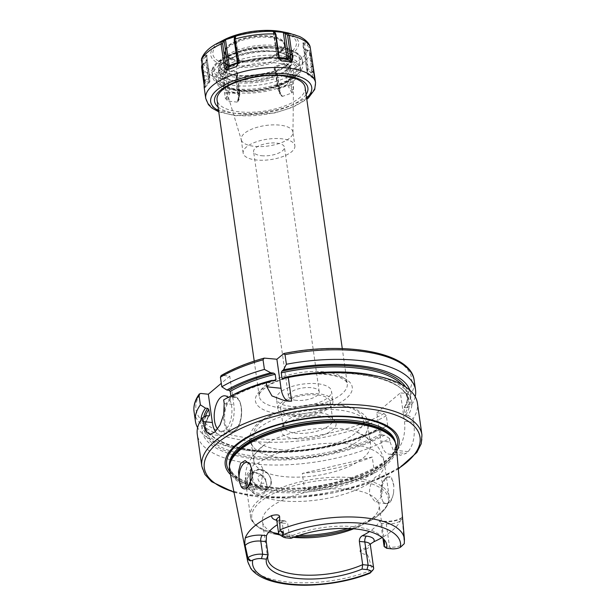 <?xml version="1.0" encoding="UTF-8"?>
<svg xmlns="http://www.w3.org/2000/svg" width="616" height="616" viewBox="0 0 616 616"><rect width="100%" height="100%" fill="white"/><g stroke="black" fill="none" stroke-linecap="round" stroke-linejoin="round"><path stroke-width="0.46" stroke-dasharray="3.08 2.31" d="M370.401 544.028L365.319 547.886C361.507 549.333 359.729 550.496 359.983 551.366C362.331 553.838 364.341 554.723 366.027 554.015C367.313 553.06 369.3 558.381 371.987 569.969L372.272 570.639L369.947 573.196L371.949 570.947M391.63 548.817L389.589 547.139A10.849 4.289 -8.1 0 0 404.258 543.674L402.263 518.233A4.443 4.073 -178.7 0 1 402.387 516.639L401.309 518.649A80.604 31.886 -8.1 0 1 382.059 537.568M372.865 570.085A10.849 4.289 -8.1 0 1 372.272 570.639M382.975 538.476L380.819 523.323C380.495 521.02 380.049 520.32 379.495 521.228L383.56 521.652A4.443 2.179 95.9 0 1 384.6 521.275L379.941 520.789L379.495 521.228A58.92 23.308 -8.1 0 1 369.531 531.546M279.949 534.988A58.92 23.308 -8.1 0 0 284.407 536.043A58.92 23.308 -8.1 0 0 292.408 537.237A58.92 23.308 171.9 0 0 293.57 537.352M353.669 528.798A58.92 23.308 171.9 0 0 362.1 524.986A58.92 23.308 171.9 0 0 379.133 504.997A58.92 23.308 171.9 0 0 349.195 489.366A58.92 23.308 -8.1 0 0 289.782 497.097A58.92 23.308 -8.1 0 0 262.47 521.606A58.92 23.308 -8.1 0 0 269.8 530.869M382.813 538.222A58.92 23.308 171.9 0 0 381.812 536.913A58.92 23.308 171.9 0 0 354.523 526.757A58.92 23.308 171.9 0 0 289.574 536.736L287.703 523.592L285.216 520.89L283.591 521.213A58.92 23.308 -8.1 0 0 277.385 524.716M380.819 523.323L386.278 523.893L389.589 547.139L384.13 546.569M291.052 538.353L289.574 536.736L284.115 536.166A10.849 4.289 -8.1 0 1 279.91 534.965M396.358 446.546A84.223 33.318 171.9 0 1 356.471 481.142A84.223 33.318 171.9 0 1 272.303 491.922A84.223 33.318 -8.1 0 1 229.629 470.278M252.006 477.708A13.336 6.545 95.9 0 1 248.21 486.948A13.336 6.545 95.9 0 1 248.063 487.102M252.214 471.086A13.336 6.545 95.9 0 0 252.106 470.185A13.336 6.545 -84.1 0 0 250.489 465.018A13.336 6.545 -84.1 0 0 250.358 464.795M250.566 482.798L254.639 489.943L260.922 484.207L263.332 471.348C262.285 466.435 260.391 463.794 257.65 463.44L247.062 462.331M393.832 485.816L391.199 476.384L386.032 477.577L381.843 485.755L381.011 496.627L382.859 501.509C388.011 506.29 391.599 503.264 393.624 492.438L393.832 485.816A13.336 6.545 95.9 0 0 393.724 484.915A13.336 6.545 -84.1 0 0 388.681 477.069L378.517 476.014A70.039 27.705 171.9 0 0 384.315 462.477A70.039 27.705 171.9 0 0 348.725 443.89A70.039 27.705 -8.1 0 0 257.65 463.44C255.001 463.155 252.93 464.903 251.436 468.684A70.039 27.705 -8.1 0 0 245.638 482.22A70.039 27.705 -8.1 0 0 281.227 500.8A70.039 27.705 171.9 0 0 372.303 481.258C374.382 477.531 376.453 475.791 378.517 476.014C380.395 476.276 381.72 478.855 382.498 483.745L381.712 496.765L375.575 502.525L369.639 494.586C369.238 489.443 370.124 485 372.303 481.258M356.88 432.163A58.92 23.308 171.9 0 1 370.501 444.344A58.92 23.308 171.9 0 1 343.197 468.845A58.92 23.308 171.9 0 1 283.776 476.584A58.92 23.308 -8.1 0 1 253.838 460.945A58.92 23.308 -8.1 0 1 263.525 445.453A58.92 23.308 -8.1 0 1 340.563 428.705A58.92 23.308 171.9 0 1 356.88 432.163L371.171 439.978L376.538 445.229C380.703 450.173 383.298 455.925 384.315 462.477L389.143 496.427A70.039 27.705 171.9 0 0 353.561 477.839A70.039 27.705 -8.1 0 0 282.937 487.04A70.039 27.705 -8.1 0 0 250.473 516.162L245.638 482.22C244.791 475.637 245.676 469.392 248.294 463.486L251.983 456.941L263.525 445.453M388.681 477.069A13.336 6.545 -84.1 0 0 384.769 478.986A13.336 6.545 -84.1 0 0 380.865 495.757A13.336 6.545 95.9 0 0 381.011 496.627M393.624 492.438A13.336 6.545 95.9 0 1 385.916 503.603A13.336 6.545 95.9 0 1 382.859 501.509M402.764 520.089L402.933 522.899M230.476 474.551A87.819 34.735 -8.1 0 0 269.846 488.326A87.819 34.735 171.9 0 0 396.735 450.889M200.916 419.973A105.883 41.88 171.9 0 0 240.463 449.287A105.883 41.88 171.9 0 0 380.095 429.414L383.406 427.689A111.165 43.975 -8.1 0 0 387.68 425.356L386.309 415.754L384.045 413.521L376.823 412.774L380.85 441.071L390.051 442.034L389.543 438.492A111.165 43.975 171.9 0 1 253.777 463.94A111.165 43.975 -8.1 0 1 197.289 434.442M255.001 472.541C242.211 470.455 245.515 493.616 258.166 494.779C271.602 496.327 268.299 473.165 255.001 472.541M264.287 491.707A11.119 8.632 -130.1 0 0 265.727 480.788A11.119 8.632 -130.1 0 0 255.679 473.096A11.119 8.632 49.9 0 0 249.957 474.705A11.119 8.632 49.9 0 0 248.518 485.624A11.119 8.632 49.9 0 0 258.558 493.316A11.119 8.632 -130.1 0 0 264.287 491.707L268.676 488.003A11.119 8.632 -130.1 0 1 262.955 489.612A11.119 8.632 -130.1 0 1 252.906 481.92A11.119 8.632 -130.1 0 1 254.346 471.001A11.119 8.632 -130.1 0 1 260.075 469.392A11.119 8.632 -130.1 0 1 270.116 477.084A11.119 8.632 -130.1 0 1 268.676 488.003C275.129 483.267 268.93 469.754 260.229 469.338L254.346 471.001L249.957 474.705M390.051 442.034L393.686 451.274L400.231 455.293L405.983 453.461A111.165 43.975 -8.1 0 0 408.123 451.651C413.59 444.791 415.423 434.958 413.621 422.16L413.12 418.618A111.165 43.975 171.9 0 0 417.409 403.11M374.543 473.196L372.241 457.026A111.165 43.975 -8.1 0 1 302.287 473.419L304.589 489.597A111.165 43.975 -8.1 0 0 374.543 473.196L304.589 489.597M223.677 399.923L227.959 397.636A105.883 41.88 -8.1 0 1 232.74 395.01M389.543 438.492L384.446 435.227A105.883 41.88 -8.1 0 1 254.947 458.912A105.883 41.88 -8.1 0 1 206.529 415.7M372.372 375.136A105.883 41.88 -8.1 0 1 408.023 415.353L413.12 418.618M265.257 358.035A108.947 43.089 171.9 0 0 222.114 375.367L229.76 376.16L233.795 404.466A22.23 10.911 -84.1 0 1 220.774 435.612A22.23 10.911 -84.1 0 1 215.354 431.623M222.114 375.367L221.121 375.56M275.321 380.657C257.811 385.085 242.927 390.79 230.669 397.767L230.176 397.867L231.015 396.958L230.877 395.98M227.959 397.636L230.176 397.867A103.388 40.895 -8.1 0 1 274.805 380.688M229.76 376.16L221.306 383.291M217.594 428.975A17.787 8.732 -84.1 0 0 221.236 431.192A17.787 8.732 -84.1 0 0 225.379 429.675A17.787 8.732 -84.1 0 0 231.832 413.659A17.787 8.732 -84.1 0 0 228.059 397.459M384.446 435.227L382.22 434.996L381.088 433.88L380.295 428.32L381.142 427.412L380.657 427.504C353.538 442.827 307.546 452.691 269.8 451.235C232.748 450.311 206.144 438.469 204.766 423.839A102.271 40.456 171.9 0 0 271.594 451.928A102.271 40.456 171.9 0 0 380.295 428.32M408.023 415.353L405.798 415.122L404.658 414.006L403.981 407.869C406.768 403.38 407.869 399.091 407.276 395.018A102.271 40.456 171.9 0 0 401.902 384.661M283.845 378.001A102.271 40.456 -8.1 0 1 408.069 400.577L407.276 395.018A102.271 40.456 171.9 0 1 403.865 408.447L404.72 407.538L406.945 407.769A105.883 41.88 171.9 0 0 409.894 390.236M380.095 429.414A105.883 41.88 171.9 0 0 383.368 427.643L381.142 427.412A103.388 40.895 -8.1 0 1 264.549 451.105A103.388 40.895 -8.1 0 1 203.719 417.201M383.406 427.689A111.165 43.975 -8.1 0 1 236.806 448.548A111.165 43.975 -8.1 0 1 197.62 427.697M387.68 425.356L383.368 427.643M406.945 407.769L411.249 405.482L409.879 395.88L407.615 393.647L400.392 392.9L404.419 421.198A22.23 10.911 95.9 0 1 396.581 450.45L394.44 452.26A22.23 10.911 95.9 0 1 389.266 454.154A22.23 10.911 95.9 0 1 380.85 441.071M415.215 396.727A111.165 43.975 -8.1 0 1 411.249 405.482M376.823 412.774L400.392 392.9M296.327 400.338A15.562 6.152 -8.1 0 1 288.419 396.211A15.562 6.152 -8.1 0 1 295.634 389.736A15.562 6.152 -8.1 0 1 311.326 387.695A15.562 6.152 -8.1 0 1 319.234 391.822A15.562 6.152 -8.1 0 1 312.019 398.298A15.562 6.152 -8.1 0 1 296.327 400.338M288.35 401.139A22.23 10.911 -84.1 0 0 289.435 401.363A22.23 10.911 -84.1 0 0 291.645 401.147M223.623 88.935A44.468 17.587 -8.1 0 1 282.528 75.73A44.468 17.587 -8.1 0 1 295.734 78.671M305.128 87.534A44.468 17.587 -8.1 0 1 284.515 106.029A44.468 17.587 -8.1 0 1 239.67 111.866A44.468 17.587 -8.1 0 1 217.078 100.061M237.26 102.117L227.589 101.109L229.73 93.132A1.109 0.547 -84.1 0 0 229.783 92.284L239.447 93.293L236.429 72.087L237.114 74.32L235.766 79.372L238.5 99.022L237.707 101.917L239.085 99.584L238.423 94.51L237.845 93.963L239.886 93.84L239.447 93.293A1.109 0.547 -84.1 0 1 239.393 94.14L237.26 102.117L237.707 101.917M309.894 46.023L307.915 43.921L305.174 42.874L302.926 42.843L303.111 47.309L305.428 49.319L308.177 50.366L310.41 53.322A55.471 21.945 -8.1 0 1 290.66 69.985L289.366 66.22L287.857 64.133L284.476 63.017L274.905 66.466L274.051 69.108L275.552 71.202L277.007 74.906A55.471 21.945 -8.1 0 1 236.367 80.034L238.423 94.51M277.007 74.906L279.856 94.441L282.397 96.419L278.524 89.204A1.109 0.477 -109.8 0 1 278.255 88.396L287.749 84.977L284.731 63.771L288.019 67.491L289.027 69.962L292.277 92.6L293.385 89.559L292.715 84.461L287.749 84.977A1.109 0.477 -109.8 0 0 288.019 85.778L291.892 93.001L282.397 96.419M291.892 93.001L292.277 92.6M290.66 69.985L292.715 84.461M310.41 53.322L314.491 79.148L307.7 74.397A1.109 1.016 177.7 0 1 307.269 73.72L303.411 43.436L304.72 44.552L307.476 45.553L309.109 47.478L312.574 71.81L314.222 74.297M313.867 77.501L312.789 77.123L314.491 79.148L314.645 76.346M204.212 83.876L209.44 77.608L209.617 82.036L204.42 88.288L204.142 87.303M204.343 86.587L205.382 85.932L204.42 88.288L204.096 84.854M236.367 80.034L236.852 76.084L237.899 73.674L236.575 71.302L226.827 70.293L223.831 72.211L222.946 74.151L222.445 78.471L225.294 98.152L227.589 101.109M239.085 99.584L238.5 99.022L239.886 93.848L228.29 92.646L229.783 92.284L226.765 71.079L236.429 72.087L236.575 71.302M201.917 64.896L205.251 61.954L207.13 59.421L206.945 54.955L203.064 56.849L201.447 59.051M206.653 60.845L207.13 59.421L205.998 62.347L203.619 64.033L202.587 66.312L205.382 85.932L208.762 81.866M273.958 31.478L275.521 33.241M272.526 31.154L273.604 32.571L275.005 32.864M273.804 31.424L277.485 57.28A1.109 0.547 95.9 0 0 277.739 57.866L280.149 59.844M313.136 72.457L312.058 72.087L308.377 74.028L307.269 73.72L303.596 47.863L303.111 47.309L304.027 48.749L302.926 42.843M240.024 60.622A30.292 11.981 -8.1 0 1 231.046 58.62A30.292 11.981 -8.1 0 1 231.755 43.212A30.292 11.981 -8.1 0 1 269.223 36.005A30.292 11.981 -8.1 0 1 280.149 51.629A30.292 11.981 -8.1 0 1 240.024 60.622M240.24 60.853A29.961 11.85 -8.1 0 1 226.018 55.255A29.961 11.85 -8.1 0 1 225.017 52.899A29.961 11.85 -8.1 0 1 238.908 40.44A29.961 11.85 -8.1 0 1 269.115 36.506A29.961 11.85 -8.1 0 1 284.338 44.46A29.961 11.85 -8.1 0 1 284.038 47.001A29.961 11.85 -8.1 0 1 240.24 60.853M284.469 45.384A29.961 11.85 -8.1 0 0 283.121 42.596A29.961 11.85 -8.1 0 0 269.246 37.43A29.961 11.85 171.9 0 0 225.664 50.774A29.961 11.85 171.9 0 0 225.148 53.823A29.961 11.85 171.9 0 0 240.371 61.777A29.961 11.85 -8.1 0 0 270.586 57.842A29.961 11.85 -8.1 0 0 284.469 45.384L284.338 44.46M289.782 62.901A36.044 14.26 -8.1 0 0 273.889 46.97A36.044 14.26 171.9 0 0 227.851 56.456L222.876 59.298A36.868 14.584 -8.1 0 0 220.859 68.738A36.868 14.584 -8.1 0 0 238.677 76.091A36.868 14.584 -8.1 0 0 286.463 65.912L289.782 62.901A36.683 14.515 -8.1 0 0 290.921 60.491L291.137 57.904A0.67 0.616 -8 0 0 291.145 58.004L290.921 60.491M227.851 56.456A36.683 14.515 -8.1 0 1 232.047 54.37L237.368 52.406A36.683 14.515 -8.1 0 1 291.137 57.989A36.683 14.515 -8.1 0 1 291.145 58.004L291.545 60.822A36.683 14.515 171.9 0 0 263.363 50.751A36.683 14.515 171.9 0 0 223.431 62.686A36.683 14.515 171.9 0 0 218.903 71.156A36.683 14.515 171.9 0 0 222.345 76.184C228.097 79.325 233.164 80.912 237.553 80.958C244.36 81.62 251.628 81.312 259.351 80.034A36.683 14.515 171.9 0 0 287.017 69.3A36.683 14.515 171.9 0 0 291.545 60.822C291.099 57.642 287.849 55.078 281.805 53.13A36.983 14.63 -8.1 0 1 289.782 67.39A36.983 14.63 -8.1 0 1 259.459 80.657C251.675 81.905 244.36 82.182 237.514 81.489C230.7 80.765 225.579 79.187 222.145 76.777A36.983 14.63 -8.1 0 1 226.111 61.053A36.983 14.63 -8.1 0 1 281.805 53.13M286.463 65.912A36.683 14.515 -8.1 0 1 246.531 77.793A36.683 14.515 -8.1 0 1 218.418 67.722A36.683 14.515 -8.1 0 1 222.876 59.298M212.635 76.769A45.576 18.026 171.9 0 1 233.764 57.812A45.576 18.026 171.9 0 1 279.726 51.829A45.576 18.026 -8.1 0 1 302.887 63.925A45.576 18.026 -8.1 0 1 299.584 72.234A45.576 18.026 -8.1 0 1 235.797 88.866A45.576 18.026 171.9 0 1 218.133 83.83A45.576 18.026 171.9 0 1 212.635 76.769L212.174 73.496A45.576 18.026 171.9 0 0 235.335 85.593A45.576 18.026 -8.1 0 0 281.296 79.603A45.576 18.026 -8.1 0 0 302.418 60.653A45.576 18.026 -8.1 0 0 279.264 48.556A45.576 18.026 171.9 0 0 233.302 54.539A45.576 18.026 171.9 0 0 212.174 73.496C207.854 59.544 248.933 43.32 278.424 47.247C287.11 48.14 293.67 50.304 298.106 53.715C302.348 57.681 301.64 58.204 302.418 60.653L302.887 63.925M300.747 69.385A42.689 16.886 -8.1 0 1 280.958 87.141A42.689 16.886 -8.1 0 1 237.907 92.746A42.689 16.886 -8.1 0 1 216.216 81.42A42.689 16.886 -8.1 0 1 222.507 70.732A42.689 16.886 -8.1 0 1 279.056 58.058A42.689 16.886 -8.1 0 1 291.73 60.884A42.689 16.886 -8.1 0 1 300.747 69.385L300.4 66.959A42.689 16.886 -8.1 0 0 278.709 55.633A42.689 16.886 171.9 0 0 235.659 61.23A42.689 16.886 171.9 0 0 215.87 78.987A42.689 16.886 171.9 0 0 221.021 85.601A42.689 16.886 171.9 0 0 237.568 90.321A42.689 16.886 -8.1 0 0 297.305 74.744L299.584 72.234M300.4 66.959A42.689 16.886 -8.1 0 1 297.305 74.744M241.341 140.024A26.126 10.333 -8.1 0 0 254.477 146.339A26.126 10.333 171.9 0 0 292.97 132.671A26.126 10.333 171.9 0 0 292.931 132.047A26.126 10.333 171.9 0 0 279.656 125.117A26.126 10.333 -8.1 0 0 253.315 128.544A26.126 10.333 -8.1 0 0 241.203 139.409A26.126 10.333 -8.1 0 0 241.341 140.024L224.101 82.983A35.174 13.914 171.9 0 0 241.788 91.491A35.174 13.914 171.9 0 0 293.616 73.088A35.174 13.914 171.9 0 0 275.691 62.917A35.174 13.914 171.9 0 0 239.331 67.868A35.174 13.914 171.9 0 0 224.101 82.983L226.603 85.847C229.491 87.834 234.157 89.197 240.602 89.936C251.02 90.898 261.738 89.844 272.757 86.771L281.527 83.599C286.54 81.297 290.02 78.956 291.984 76.577L293.616 73.088L292.97 132.671M294.879 145.715A26.126 10.333 171.9 0 1 282.767 156.579A26.126 10.333 171.9 0 1 256.425 160.006A26.126 10.333 -8.1 0 1 243.151 153.076A26.126 10.333 -8.1 0 1 255.255 142.211A26.126 10.333 -8.1 0 1 281.604 138.777A26.126 10.333 171.9 0 1 294.879 145.715L292.931 132.047M261.515 155.717A15.562 6.152 171.9 0 0 277.208 153.677A15.562 6.152 171.9 0 0 284.423 147.201A15.562 6.152 171.9 0 0 276.515 143.074A15.562 6.152 -8.1 0 0 260.822 145.114A15.562 6.152 -8.1 0 0 253.607 151.59A15.562 6.152 -8.1 0 0 261.515 155.717M291.137 57.904A36.698 14.515 -8.1 0 0 237.345 52.306L232.047 54.37M226.827 70.293L225.518 73.119L228.29 92.646L226.126 92.746L224.047 78.155L225.518 73.119L223.831 72.211M222.784 74.621L224.424 75.506M224.524 93.062L226.126 92.746L226.904 97.813L228.29 92.639M225.294 98.152L226.904 97.813L227.127 100.816M239.886 93.84L239.447 93.293M237.899 73.674L237.114 74.32L239.886 93.848M236.852 76.084L236.09 76.723M274.051 69.108L275.09 69.531L275.236 67.19L284.731 63.771L284.476 63.017M276.561 71.618L275.09 69.531L277.87 89.058L278.255 88.396L277.87 89.05L279.602 88.696L277.531 74.105L276.561 71.618L275.552 71.202M279.071 89.382L279.602 88.696L280.388 93.74L277.847 89.235L280.95 95.018L280.388 93.74L279.856 94.441M281.889 96.342L280.95 95.018M293.385 89.559L291.768 89.636L289.258 84.954L277.847 89.235A1.109 1.109 0 0 1 277.724 88.866L274.844 68.653M289.366 66.22L288.019 67.491M287.857 64.133L286.471 65.427L289.25 84.954M274.905 66.466L278.255 88.396M305.428 49.319L304.935 49.865L304.027 48.749M308.177 50.366L307.692 50.905L304.935 49.865L308.377 74.036L307.738 74.49L314.445 79.187M308.385 74.036L312.789 77.123L309.324 52.845L307.692 50.905M313.613 71.187L312.574 71.81L308.169 68.722L307.091 69.292A1.109 1.016 177.7 0 0 307.515 69.97L314.314 74.721M312.882 66.089L308.162 68.722L307.515 69.97L307.738 74.49A1.109 1.109 0 0 1 307.276 73.735L303.596 47.894M307.915 43.921L307.476 45.553M305.174 42.874L304.72 44.552L308.169 68.722M279.456 58.72L277.046 56.741L278.671 53.661M236.375 35.713L235.628 37.368L239.208 61.708A1.109 1.109 0 0 1 239.062 62.439A1.109 0.947 -148.8 0 0 239.062 61.538L237.391 62.639M235.258 36.359L234.534 37.969L235.628 37.368L234.996 36.321M236.906 58.928L239.062 61.531L238.677 62.178A1.109 0.477 70.2 0 1 238.608 62.801A1.109 0.947 -148.8 0 0 239.062 62.439L236.867 66.051M204.989 55.509L205.782 57.034L206.645 55.648L209.84 81.281A1.109 1.016 -2.3 0 1 209.848 81.374L209.671 76.946A1.109 1.016 -2.3 0 0 209.663 76.854L209.84 81.281L208.77 81.859L204.666 80.904L203.634 81.535M203.411 58.682L205.782 57.034L208.555 76.561L209.44 77.608A1.109 1.016 -2.3 0 0 209.671 76.946A1.109 1.109 0 0 0 209.656 76.831L206.645 55.64L209.663 76.854L204.45 75.537L202.371 60.946L203.411 58.682L202.633 57.203M203.372 75.167L204.45 75.537L205.166 80.627L208.555 76.553M204.089 80.273L205.166 80.627L204.227 83.445M204.643 87.857L204.42 88.288L204.643 87.857M202.895 63.648L203.619 64.033M205.251 61.954L205.998 62.347L208.77 81.866L209.617 82.036A1.109 1.016 -2.3 0 0 209.848 81.374A1.109 1.109 0 0 1 209.594 82.128L204.412 88.342M206.945 54.955L206.645 55.648M372.241 457.026L302.287 473.419M261.261 475.19A4.443 3.45 -130.1 0 1 265.689 479.633A4.443 3.45 -130.1 0 1 262.408 483.275A4.443 3.45 49.9 0 1 257.981 478.832A4.443 3.45 49.9 0 1 261.261 475.19M255.355 449.149A58.92 23.308 -8.1 0 0 281.104 457.78A58.92 23.308 171.9 0 0 365.758 433.441A58.92 23.308 171.9 0 0 367.829 425.541A58.92 23.308 171.9 0 0 337.891 409.902A58.92 23.308 -8.1 0 0 278.471 417.64A58.92 23.308 -8.1 0 0 251.166 442.142A58.92 23.308 -8.1 0 0 255.355 449.149C251.135 445.407 244.221 436.328 257.55 423.677C272.141 410.179 309.332 401.447 336.29 404.496C344.252 405.32 350.966 406.999 356.441 409.54L363.771 414.437C369.2 419.704 369.862 426.041 365.758 433.441M295.18 438.661A27.789 10.996 -8.1 0 1 281.543 428.459A27.789 10.996 -8.1 0 1 321.968 416.085A27.789 10.996 171.9 0 1 334.842 420.874A27.789 10.996 171.9 0 1 326.018 433.864A27.789 10.996 171.9 0 1 295.18 438.661M331.593 417.148A25.01 9.895 171.9 0 1 332.717 419.473A25.01 9.895 171.9 0 1 321.121 429.876A25.01 9.895 171.9 0 1 295.896 433.156A25.01 9.895 -8.1 0 1 283.191 426.518A25.01 9.895 -8.1 0 1 283.622 423.977A25.01 9.895 -8.1 0 1 320.004 412.835A25.01 9.895 171.9 0 1 331.593 417.148L334.842 420.874M293.355 415.3A25.01 9.895 171.9 0 0 318.58 412.012A25.01 9.895 171.9 0 0 330.176 401.609A25.01 9.895 171.9 0 0 317.463 394.972A25.01 9.895 -8.1 0 0 292.238 398.259A25.01 9.895 -8.1 0 0 280.65 408.662A25.01 9.895 -8.1 0 0 293.355 415.3M332.925 401.216A27.789 10.996 171.9 0 1 320.043 412.774A27.789 10.996 171.9 0 1 292.015 416.424A27.789 10.996 -8.1 0 1 277.893 409.047A27.789 10.996 -8.1 0 1 290.775 397.489A27.789 10.996 -8.1 0 1 318.803 393.84A27.789 10.996 171.9 0 1 332.925 401.216L331.485 391.114A27.789 10.996 171.9 0 0 317.363 383.737A27.789 10.996 -8.1 0 0 289.335 387.387A27.789 10.996 -8.1 0 0 276.461 398.945A27.789 10.996 -8.1 0 0 290.575 406.321A27.789 10.996 171.9 0 0 318.603 402.672A27.789 10.996 171.9 0 0 331.485 391.114M247.771 561.707A79.148 31.308 171.9 0 0 287.872 582.043A79.148 31.308 171.9 0 0 371.987 569.969M404.296 542.727A79.148 31.308 171.9 0 0 404.442 539.408M366.027 554.015L365.357 549.349A10.849 4.289 171.9 0 0 370.339 544.852M365.319 547.886A4.443 1.987 69.5 0 0 365.357 549.349L359.983 551.366M383.56 521.652A15.3 6.052 171.9 0 0 401.309 518.649M402.002 517.371C398.498 520.089 392.692 521.39 384.6 521.275A4.443 2.179 95.9 0 1 386.278 523.893A10.849 4.289 171.9 0 0 402.263 518.233L402.325 515.661M402.148 546.045L404.258 543.712M276.761 520.327A15.3 6.052 171.9 0 0 279.525 520.789L283.591 521.213M298.976 535.443A70.039 27.705 171.9 0 1 286.055 534.75A70.039 27.705 -8.1 0 1 278.732 533.741M273.019 532.54A70.039 27.705 -8.1 0 1 250.473 516.162C249.957 521.228 259.12 531.554 277.477 534.649A68.923 27.266 -8.1 0 1 263.271 499.545A68.923 27.266 -8.1 0 1 353.276 480.041A68.923 27.266 171.9 0 1 368.368 521.713A68.923 27.266 171.9 0 1 351.636 528.651M347.94 528.474A70.039 27.705 171.9 0 0 389.143 496.427C391.045 501.216 385.077 513.644 368.368 521.713L362.1 524.986M284.407 536.043L277.477 534.649A68.923 27.266 -8.1 0 0 286.84 536.051A68.923 27.266 171.9 0 0 295.48 536.644M229.575 465.326A83.784 33.141 -8.1 0 0 229.691 467.729L229.483 466.258A83.784 33.141 -8.1 0 0 272.056 488.496A83.784 33.141 171.9 0 0 356.541 477.492A83.784 33.141 171.9 0 0 395.372 442.65L395.588 444.121A83.784 33.141 171.9 0 1 356.749 478.963A83.784 33.141 171.9 0 1 272.264 489.966A83.784 33.141 -8.1 0 1 229.691 467.729L229.706 464.395A83.861 33.172 -8.1 0 0 272.303 490.513A83.861 33.172 171.9 0 0 360.861 477.954A83.861 33.172 171.9 0 0 394.64 440.917L395.588 444.121A83.784 33.141 171.9 0 0 395.025 441.78M229.468 466.112A83.784 33.141 -8.1 0 0 229.483 466.258C231.354 476.753 245.268 483.729 271.209 487.187C325.302 494.74 402.787 464.218 395.372 442.65A83.784 33.141 171.9 0 0 395.357 442.504M396.504 448.178A86.317 34.142 171.9 0 1 270.547 487.518A86.317 34.142 -8.1 0 1 229.945 471.879M233.934 491.976A108.947 43.089 171.9 0 0 259.667 496.904A108.947 43.089 171.9 0 0 398.275 468.583M201.825 466.289A111.165 43.975 171.9 0 0 258.312 495.788A111.165 43.975 171.9 0 0 370.416 481.196A111.165 43.975 171.9 0 0 421.945 434.958M224.178 403.465L233.795 404.466M208.739 415.931A103.388 40.895 171.9 0 0 256.148 457.904A103.388 40.895 171.9 0 0 382.22 434.996M405.798 415.122A103.388 40.895 171.9 0 0 282.913 378.786M231.015 396.958A102.271 40.456 -8.1 0 1 273.196 380.526M381.088 433.88A102.271 40.456 -8.1 0 1 272.387 457.488A102.271 40.456 -8.1 0 1 205.559 429.398A102.271 40.456 -8.1 0 1 209.001 415.923M282.605 378.948C341.849 364.965 407.315 377.292 408.069 400.577A102.271 40.456 -8.1 0 1 404.658 414.006M205.428 416.293A102.271 40.456 171.9 0 0 204.766 423.839L205.559 429.398C204.928 425.04 206.229 420.451 209.463 415.623M405.59 386.902A103.388 40.895 -8.1 0 1 404.72 407.538M194.055 411.704A111.165 43.975 171.9 0 0 267.714 442.25A111.165 43.975 171.9 0 0 386.309 415.754M409.879 395.88A111.165 43.975 171.9 0 0 414.175 380.372M384.045 413.521A108.947 43.089 -8.1 0 1 250.342 438.176A108.947 43.089 -8.1 0 1 200.685 393.432M283.352 353.8A108.947 43.089 -8.1 0 1 407.615 393.647M280.257 413.89A48.91 19.35 -8.1 0 1 261.438 389.605A48.91 19.35 -8.1 0 1 327.404 374.143A48.91 19.35 -8.1 0 1 346.215 398.429A48.91 19.35 -8.1 0 1 280.257 413.89M394.44 452.26L405.983 453.461M408.123 451.651L396.581 450.45M413.621 422.16L404.419 421.198M254.231 361.122L259.228 396.234C259.906 395.095 256.633 393.963 267.983 385.932C280.965 377.631 307.654 372.318 326.365 374.52C344.69 376.307 348.471 383.876 347.278 383.706A44.468 17.587 171.9 0 1 326.665 402.202A44.468 17.587 171.9 0 1 281.82 408.038A44.468 17.587 -8.1 0 1 259.228 396.234A44.468 17.587 -8.1 0 1 279.841 377.747A44.468 17.587 -8.1 0 1 324.678 371.902A44.468 17.587 171.9 0 1 347.278 383.706L342.28 348.587M306.113 94.464A47.139 18.642 -8.1 0 1 238.5 113.76A47.139 18.642 171.9 0 1 218.064 106.999M306.637 98.144A51.028 20.182 -8.1 0 1 236.629 115.338A51.028 20.182 171.9 0 1 218.588 110.672M315.561 82.744A55.471 21.945 -8.1 0 1 289.851 105.821A55.471 21.945 -8.1 0 1 233.911 113.105A55.471 21.945 -8.1 0 1 205.721 98.383M201.571 67.052A55.471 21.945 171.9 0 0 222.461 78.586M236.344 79.918L235.766 79.372M288.265 32.956A53.253 21.059 -8.1 0 1 307.407 43.69M307.669 50.158A53.253 21.059 -8.1 0 1 289.112 65.804M275.252 70.802A53.253 21.059 -8.1 0 1 237.068 75.622M279.348 58.027L277.739 57.866A1.109 0.924 129.4 0 1 277.308 57.688L280.919 60.653M273.604 32.571L277.046 56.741A1.109 0.924 129.4 0 0 277.308 57.688A1.109 1.109 0 0 1 276.915 56.98L273.365 32.009M218.041 42.951A53.253 21.059 171.9 0 0 203.064 56.849M203.326 63.317A53.253 21.059 171.9 0 0 222.946 74.151M237.406 64.788L238.608 62.801L237.468 63.209M237.568 64.01L239.062 61.531L235.628 37.368M223.593 40.055A44.391 17.556 171.9 0 0 233.31 66.89A44.391 17.556 -8.1 0 0 291.276 54.331A44.391 17.556 -8.1 0 0 282.128 31.724M274.944 31.177A42.165 16.678 -8.1 0 1 291.168 52.114A42.165 16.678 -8.1 0 1 234.311 65.442A42.165 16.678 171.9 0 1 218.087 44.506A42.165 16.678 171.9 0 1 274.944 31.177M225.664 50.774L220.536 61.839A36.814 14.561 171.9 0 1 274.089 45.445A36.814 14.561 -8.1 0 1 291.145 51.79A36.814 14.561 -8.1 0 1 279.456 69.007A36.814 14.561 -8.1 0 1 238.608 75.36A36.814 14.561 171.9 0 1 220.536 61.839C219.473 64.919 219.589 67.213 220.859 68.738M222.145 76.777A0.67 0.57 -53.9 0 0 222.345 76.184M259.459 80.657L259.351 80.034M277.901 47.432A43.359 17.148 171.9 0 0 219.435 61.138A43.359 17.148 171.9 0 0 236.113 82.667A43.359 17.148 -8.1 0 0 294.579 68.961A43.359 17.148 -8.1 0 0 277.901 47.432M239.077 90.852A40.017 15.831 171.9 0 0 293.047 78.201A40.017 15.831 171.9 0 0 277.654 58.335A40.017 15.831 171.9 0 0 223.685 70.986A40.017 15.831 171.9 0 0 239.077 90.852M276.907 58.959A38.469 15.215 171.9 0 0 225.025 71.125A38.469 15.215 171.9 0 0 239.824 90.221A38.469 15.215 171.9 0 0 291.707 78.063A38.469 15.215 171.9 0 0 276.907 58.959M237.514 81.489L237.553 80.958M231.678 70.632L231.578 71.41M222.445 78.471L224.047 78.155M276.992 74.79L277.531 74.105M290.637 69.87L289.027 69.962M310.395 53.215L309.324 52.845M310.141 46.847L309.109 47.478M279.256 57.465L277.485 57.28M235.035 36.606L238.677 62.178M201.301 60.576L202.371 60.946M202.156 66.574L202.587 66.312M224.347 410.21A17.787 8.732 95.9 0 1 230.215 398.306A17.787 8.732 95.9 0 1 234.357 396.789A17.787 8.732 95.9 0 1 241.387 411.226A17.787 8.732 95.9 0 1 234.819 430.653A17.787 8.732 95.9 0 1 230.677 432.17A17.787 8.732 95.9 0 1 223.762 414.391M235.312 430.107A17.117 8.401 95.9 0 1 224.848 421.498A17.117 8.401 95.9 0 1 230.885 398.976A17.117 8.401 95.9 0 1 241.349 407.584A17.117 8.401 95.9 0 1 235.312 430.107M260.483 469.731A10.449 8.116 -130.1 0 1 270.894 480.172A10.449 8.116 -130.1 0 1 263.186 488.734A10.449 8.116 -130.1 0 1 252.776 478.293A10.449 8.116 -130.1 0 1 260.483 469.731M281.897 449.865A55.363 21.899 -8.1 0 1 260.599 422.383A55.363 21.899 -8.1 0 1 335.258 404.881A55.363 21.899 171.9 0 1 356.556 432.363A55.363 21.899 171.9 0 1 281.897 449.865M286.155 537.845L284.115 536.166L282.244 523.023L287.703 523.592M276.73 520.143A10.849 4.289 171.9 0 0 282.244 523.023A4.443 2.179 95.9 0 0 280.565 520.412L285.216 520.89M279.525 520.789A4.443 2.179 95.9 0 1 280.565 520.412L276.338 519.242M370.47 543.874L369.947 544.398M384.461 542.396L379.133 504.997M402.287 515.138L402.333 517.07M381.812 536.913L384.061 539.5M267.798 558.997L262.47 521.606M250.489 465.018L250.204 464.526M254.639 489.943L244.298 488.873M385.916 503.603L375.575 502.525M384.769 478.986L386.032 477.577M234.011 492.377L259.151 497.097L295.518 497.767L333.911 492.8L369.623 482.813L398.313 468.999M209.617 434.449L220.774 435.612M240.463 449.287L236.806 448.548M389.266 454.154L400.231 455.293M289.435 401.363L285.247 400.931M218.757 111.85L235.589 115.716L274.836 112.967L292.97 107.207L306.799 99.315M237.121 73.266L240.017 93.594A1.109 1.109 0 0 1 239.986 94.032L238.223 100.608M273.535 32.479L272.272 31.062M231.046 58.62L226.018 55.255M225.148 53.823L225.017 52.899M280.149 51.629L284.038 47.001M283.121 42.596L291.145 51.79C294.825 54.878 293.716 59.305 287.803 65.073M226.111 61.053C220.844 64.611 218.441 67.976 218.903 71.156L218.418 67.722M221.021 85.601L218.133 83.83M222.507 70.732C234.195 61.469 259.829 55.848 278.686 57.95L291.73 60.884M216.216 81.42L215.87 78.987M243.151 153.076L241.203 139.409M319.234 391.822L284.423 147.201M288.419 396.211L253.607 151.59M291.145 58.004L291.191 58.797M235.797 36.983L236.513 35.597M224.917 395.811L234.357 396.789C243.528 396.565 244.152 423.962 235.166 430.561L230.677 432.17L221.236 431.192M370.501 444.344L367.829 425.541M253.838 460.945L251.166 442.142M283.622 423.977L281.543 428.459M332.717 419.473L330.176 401.609M283.191 426.518L280.65 408.662M277.893 409.047L276.461 398.945"/><path stroke-width="0.92" d="M266.389 559.151L261.492 558.635A7.515 2.972 171.9 0 0 252.729 560.137L250.889 560.806C249.403 560.968 248.464 560.052 248.055 558.065L247.994 557.711A10.849 4.289 -8.1 0 1 262.662 554.254L268.122 554.816L266.389 559.151A60.845 24.07 -8.1 0 0 297.235 578.447A60.845 24.07 -8.1 0 0 362.062 569.099L366.959 569.607L368.137 565.226A10.849 4.289 -8.1 0 1 373.65 568.106A10.849 4.289 -8.1 0 1 372.865 570.085L370.308 572.895M247.994 557.711L247.724 557.041A79.148 31.308 171.9 0 0 247.771 561.707L250.866 568.614C256.318 575.644 265.989 580.457 279.864 583.052C305.467 588.164 343.358 584.007 369.808 573.265L370.632 572.403A7.515 2.972 171.9 0 0 366.959 569.607M382.975 538.476L384.13 546.569L386.733 548.309A60.845 24.07 -8.1 0 0 384.061 539.5A60.845 24.07 -8.1 0 0 291.052 538.353L286.155 537.845A7.515 2.972 171.9 0 1 283.245 537.013L279.91 534.965A10.849 4.289 -8.1 0 1 278.601 533.287A10.849 4.289 -8.1 0 1 279.98 530.746L280.357 530.823C282.544 531.323 283.452 532.263 283.083 533.664L282.482 535.05A7.515 2.972 171.9 0 0 283.245 537.013M386.733 548.309L391.63 548.817A7.515 2.972 171.9 0 0 400.392 547.316L404.258 543.712L404.442 539.408A79.148 31.308 171.9 0 0 364.156 517.733A79.148 31.308 171.9 0 0 280.034 529.798L279.98 530.746M369.947 573.196L370.632 572.403A74.705 29.553 171.9 0 1 290.56 584.076A74.705 29.553 171.9 0 1 252.729 560.137M382.059 537.568A80.604 31.886 -8.1 0 1 373.897 541.757L370.401 544.028M277.385 524.716A58.92 23.308 -8.1 0 0 266.428 535.681L266.251 541.68L268.122 554.816A58.92 23.308 171.9 0 0 267.798 558.997A58.92 23.308 171.9 0 0 297.736 574.636A58.92 23.308 171.9 0 0 362.678 564.656L359.367 541.402C359.236 538.938 360.221 537.037 362.331 535.704A58.92 23.308 -8.1 0 0 369.531 531.546M293.57 537.352A58.92 23.308 171.9 0 0 353.669 528.798M384.13 546.569A58.92 23.308 171.9 0 0 384.461 542.396A58.92 23.308 171.9 0 0 382.813 538.222M362.062 569.099L362.678 564.656L368.137 565.226L364.826 541.972L359.367 541.402M279.949 534.988A58.92 23.308 -8.1 0 1 269.8 530.869M247.724 557.041L245.176 545.637C244.691 544.043 244.721 541.487 245.26 537.961A80.049 31.662 -8.1 0 1 271.879 515.515C276.838 514.399 279.418 514.76 279.618 516.601L280.034 529.798M247.771 561.707L229.629 470.278A84.223 33.318 -8.1 0 1 229.522 465.681A84.223 33.318 -8.1 0 1 353.484 423.477A84.223 33.318 171.9 0 1 395.179 442.103A84.223 33.318 171.9 0 1 396.358 446.546L404.442 539.408M252.214 471.086L252.006 477.708L247.917 487.271L241.241 486.779L239.393 481.897L238.5 471.61L240.64 463.309L245.13 460.552L250.204 464.526L252.214 471.086M248.063 487.102A13.336 6.545 95.9 0 1 244.298 488.873A13.336 6.545 95.9 0 1 241.241 486.779M250.358 464.795A13.336 6.545 -84.1 0 0 247.062 462.331A13.336 6.545 -84.1 0 0 239.247 481.019A13.336 6.545 95.9 0 0 239.393 481.897M251.659 468.106L251.436 468.684C250.127 472.51 249.811 477.015 250.473 482.189L250.566 482.798M402.325 515.661L402.387 516.639M396.735 450.889A87.819 34.735 171.9 0 0 354.493 416.963A87.819 34.735 -8.1 0 0 255.517 432.825A87.819 34.735 -8.1 0 0 230.476 474.551M409.894 390.236A105.883 41.88 171.9 0 0 283.452 369.839L286.394 364.256A111.165 43.975 -8.1 0 1 415.546 389.982L414.175 380.372C411.373 352.568 346.084 340.948 283.93 353.492L276.884 359.244L281.019 388.28L266.897 386.817L271.949 395.942L285.247 400.931L291.645 401.147L288.265 377.385A111.165 43.975 -8.1 0 1 360.922 373.612A111.165 43.975 171.9 0 1 376.03 375.868A111.165 43.975 171.9 0 1 417.409 403.11L421.945 434.958A111.165 43.975 171.9 0 0 365.457 405.451A111.165 43.975 171.9 0 0 253.353 420.05A111.165 43.975 171.9 0 0 201.825 466.289L204.951 474.505L211.596 481.681L234.011 492.377M266.897 386.817L266.289 382.536L271.887 380.388L275.321 380.657M201.825 466.289L197.289 434.442A111.165 43.975 -8.1 0 1 202.248 417.987L205.274 430.661L209.617 434.449L214.815 432.139L220.089 424.878L223.754 414.414L224.178 403.465L223.677 399.923A111.165 43.975 -8.1 0 1 229.429 396.735A111.165 43.975 -8.1 0 1 266.289 382.536M229.429 396.735L232.74 395.01A105.883 41.88 -8.1 0 1 271.887 380.388M209.463 415.623L209.586 415.022L208.739 415.931L206.529 415.7L202.248 417.987M376.03 375.868L372.372 375.136A105.883 41.88 -8.1 0 0 284.53 377.423L288.265 377.385M221.806 386.794A111.165 43.975 -8.1 0 1 264.418 369.408L263.047 359.798L264.249 358.112C247.432 362.786 233.056 368.607 221.121 375.56L220.436 377.185L221.806 386.794L226.88 390.051L229.09 390.282L230.222 391.399A102.271 40.456 -8.1 0 1 275.183 374.259L273.72 373.111L270.809 372.803A105.883 41.88 -8.1 0 0 226.88 390.051M230.877 395.98L230.222 391.399M221.306 383.291L208.331 394.232L212.366 422.53A22.23 10.911 -84.1 0 0 215.354 431.623M228.059 397.459A17.787 8.732 -84.1 0 0 224.917 395.811A17.787 8.732 -84.1 0 0 220.774 397.328A17.787 8.732 -84.1 0 0 214.383 412.72A17.787 8.732 -84.1 0 0 217.594 428.975M209.001 415.923A102.271 40.456 -8.1 0 1 209.586 415.022L208.793 409.463L207.661 408.354L205.451 408.123L200.377 404.858L199.006 395.249L199.276 394.017L200.685 393.432L208.331 394.232M284.53 377.423L282.913 378.786L282.036 378.393L281.243 372.834L281.835 371.209A103.388 40.895 -8.1 0 1 405.59 386.902M274.805 380.688L275.976 379.818L275.183 374.259M205.451 408.123A105.883 41.88 171.9 0 0 200.916 419.973M283.452 369.839L281.835 371.209M264.418 369.408L270.809 372.803M197.62 427.697A111.165 43.975 -8.1 0 1 195.426 421.305A111.165 43.975 -8.1 0 1 200.377 404.858M415.546 389.982A111.165 43.975 -8.1 0 1 415.215 396.727M286.394 364.256L285.023 354.647L283.352 353.8M264.249 358.112L276.884 359.244M281.019 388.28A22.23 10.911 -84.1 0 0 288.35 401.139M254.231 361.122L217.078 100.061A44.468 17.587 -8.1 0 1 223.623 88.935C234.504 80.011 263.225 73.427 282.898 75.837L295.734 78.671A44.468 17.587 -8.1 0 1 305.128 87.534L342.28 348.587M289.266 35.428L292.662 59.621L291.114 61.916L281.45 60.915L278.871 58.189L275.352 33.872L274.736 32.14L272.526 31.154L278.332 31.293L287.788 32.856L289.266 35.428A55.471 21.945 -8.1 0 1 310.156 46.955L314.645 76.346M236.305 66.605L226.819 70.032L224.57 68.214L221.059 43.921L221.444 41.341L225.579 39.247L236.375 35.713L235.258 36.359L234.704 39.001L238.099 63.333L236.305 66.605L237.406 64.788M221.621 41.203A53.253 21.059 171.9 0 0 218.041 42.951C209.286 47.37 203.757 52.737 201.447 59.051L204.089 80.273L204.142 87.303M204.096 84.854L203.634 81.535L204.666 80.904M201.917 64.896L201.555 66.944L203.634 81.535M310.156 46.955L309.894 46.023C309.263 44.237 307.038 40.209 299.507 36.49L288.265 32.956A53.253 21.059 -8.1 0 0 287.788 32.856M291.992 54.554L290.382 54.878L287.649 35.636L286.679 34.08L285.2 33.78L283.468 32.432L273.804 31.424L273.481 30.962M292.662 59.621L291.045 59.929L290.382 54.878L288.642 57.943L287.148 58.281L279.256 57.465M291.514 61.769L291.045 59.929L288.642 57.943A1.109 0.924 129.4 0 1 287.41 58.867A1.109 0.547 95.9 0 1 287.148 58.281L283.229 31.97M278.871 58.189L280.919 60.653M278.085 53.115L278.671 53.661L279.456 58.72M275.005 32.864L275.937 34.411L278.671 53.661M235.15 35.797L234.257 38.307M237.445 58.235L236.906 58.928L234.165 39.686L234.534 37.969M238.099 63.333L237.568 64.01L236.906 58.928M237.568 64.01L236.867 66.051M224.57 68.214L226.188 68.114L226.365 69.985M226.819 70.032L229.121 66.22A1.109 0.947 -148.8 0 1 227.681 65.642L225.41 63.071L226.188 68.114L227.681 65.635L229.183 65.596L225.502 39.74L223.077 42.104L222.669 43.828L225.41 63.071L223.793 63.163M221.444 41.341L223.077 42.104M222.561 40.695L224.247 41.472L227.681 65.642M286.594 32.617L285.2 33.78L288.642 57.95M288.026 32.941L286.679 34.08M225.579 39.247L225.502 39.74L235.035 36.606M237.468 63.209L229.121 66.22A1.109 0.477 70.2 0 0 229.183 65.596L237.391 62.639M400.392 547.316A74.705 29.553 171.9 0 0 362.562 523.377A74.705 29.553 171.9 0 0 282.482 535.05M261.492 558.635L262.662 554.254L260.791 541.11A10.849 4.289 171.9 0 0 245.176 545.637M250.889 560.806L248.055 558.065M373.65 568.106L370.339 544.852A10.849 4.289 171.9 0 0 364.826 541.972A4.443 2.179 -84.1 0 1 366.397 536.12L362.331 535.704M373.897 541.757A15.3 6.052 171.9 0 0 366.397 536.12M266.428 535.681L262.362 535.258A15.3 6.052 171.9 0 0 245.26 537.961M271.879 515.515A15.3 6.052 171.9 0 0 276.761 520.327M262.362 535.258A4.443 2.179 -84.1 0 0 260.791 541.11L266.251 541.68M278.732 533.741A70.039 27.705 -8.1 0 1 273.019 532.54M298.976 535.443A70.039 27.705 171.9 0 0 347.94 528.474M295.48 536.644A68.923 27.266 171.9 0 0 351.636 528.651M395.179 442.103L394.64 440.917A83.861 33.172 171.9 0 0 353.122 422.376A83.861 33.172 -8.1 0 0 229.706 464.395L229.522 465.681M229.575 465.326A83.784 33.141 -8.1 0 1 353.014 421.883A83.784 33.141 171.9 0 1 395.025 441.78M395.357 442.504A83.784 33.141 171.9 0 0 352.806 420.412A83.784 33.141 -8.1 0 0 268.468 431.354A83.784 33.141 -8.1 0 0 229.468 466.112M229.945 471.879A86.317 34.142 -8.1 0 1 258.805 431.908A86.317 34.142 -8.1 0 1 353.738 417.378A86.317 34.142 171.9 0 1 396.504 448.178M398.275 468.583A108.947 43.089 171.9 0 0 364.672 408.377A108.947 43.089 171.9 0 0 226.75 436.267A108.947 43.089 171.9 0 0 233.934 491.976M202.749 421.529L212.366 422.53M273.196 380.526A102.271 40.456 -8.1 0 1 275.976 379.818M282.036 378.393A102.271 40.456 -8.1 0 1 283.845 378.001M208.793 409.463A102.271 40.456 171.9 0 0 205.428 416.293M401.902 384.661A102.271 40.456 171.9 0 0 281.243 372.834M229.09 390.282A103.388 40.895 -8.1 0 1 273.72 373.111M203.719 417.201A103.388 40.895 -8.1 0 1 207.661 408.354M263.047 359.798A111.165 43.975 171.9 0 0 220.436 377.185M199.006 395.249A111.165 43.975 171.9 0 0 194.055 411.704L195.426 421.305M414.175 380.372A111.165 43.975 171.9 0 0 285.023 354.647M218.064 106.999A47.139 18.642 171.9 0 1 230.084 84.307A47.139 18.642 171.9 0 1 283.93 75.452A47.139 18.642 -8.1 0 1 306.113 94.464M218.588 110.672A51.028 20.182 171.9 0 1 224.355 85.07A51.028 20.182 171.9 0 1 285.809 73.874A51.028 20.182 -8.1 0 1 306.637 98.144M218.757 111.85L211.781 107.954L208.408 104.612L205.721 98.383A55.471 21.945 -8.1 0 1 231.431 75.306A55.471 21.945 -8.1 0 1 287.372 68.022A55.471 21.945 -8.1 0 1 315.561 82.744L314.63 76.238M275.367 33.98A55.471 21.945 171.9 0 0 234.719 39.108M221.075 44.029A55.471 21.945 171.9 0 0 201.316 60.691M289.25 35.32L287.649 35.636M291.114 61.916L287.41 58.867L279.348 58.027M281.45 60.915L280.149 59.844M275.352 33.872L275.937 34.411M273.666 31.393A53.253 21.059 171.9 0 0 235.481 36.205M234.704 39.001L234.165 39.686M221.059 43.921L222.669 43.828M288.265 32.956L282.128 31.724A44.391 17.556 -8.1 0 0 276.091 30.815A44.391 17.556 171.9 0 0 223.593 40.055L218.041 42.951M278.332 31.293L278.609 31.755M201.555 66.944L202.156 66.574M223.762 414.391A17.787 8.732 95.9 0 1 224.347 410.21M279.618 516.601A10.849 4.289 171.9 0 0 276.73 520.143L278.601 533.287M283.083 533.664L280.357 530.823M370.339 544.852L370.47 543.874L369.947 544.398M398.313 468.999L416.855 452.467L421.236 443.72L421.945 434.958M199.276 394.017C195.033 399.9 193.293 405.79 194.055 411.704M306.799 99.315L308.316 98.052L314.722 89.474L315.561 82.744M205.721 98.383L204.135 87.218M282.128 31.724L275.983 30.8C256.964 29.352 239.501 32.432 223.593 40.055M275.521 33.241L274.736 32.14M276.73 520.143L276.338 519.242L276.761 519.496"/></g></svg>
